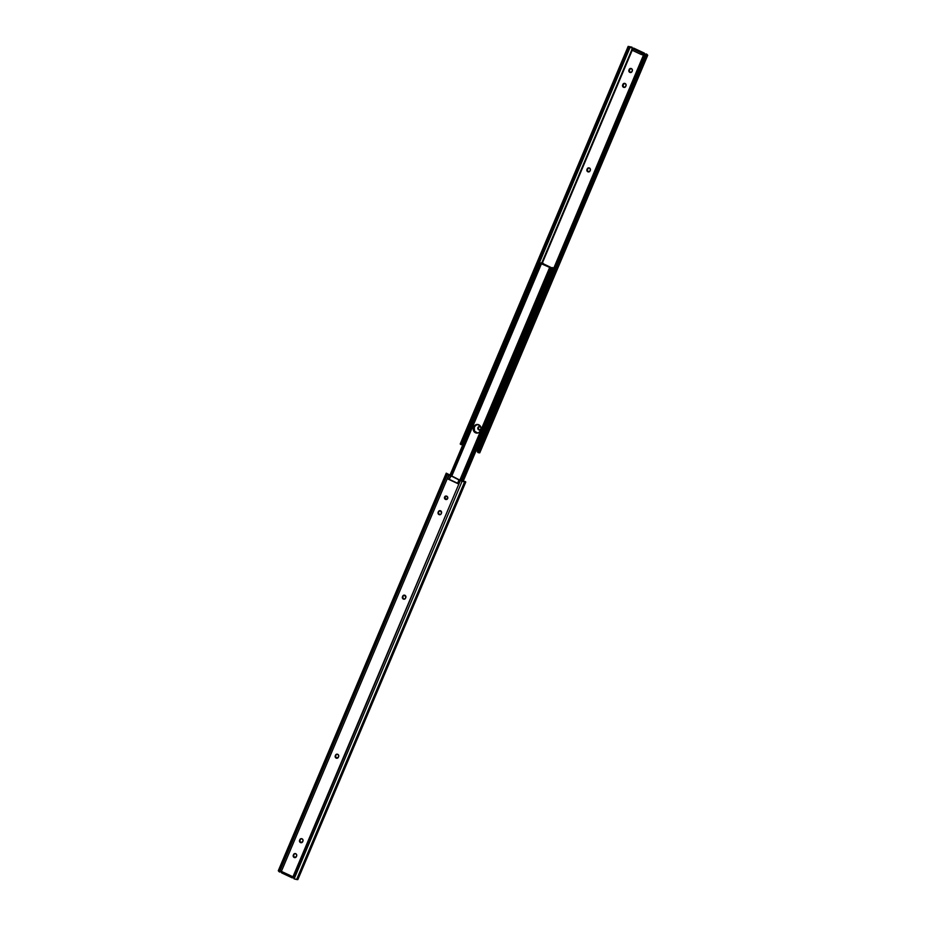 <?xml version="1.0" encoding="UTF-8"?>
<svg xmlns="http://www.w3.org/2000/svg" width="926" height="926" viewBox="0 0 926 926"><rect width="100%" height="100%" fill="white"/><g stroke="black" fill="none" stroke-linecap="round" stroke-linejoin="round"><path stroke-width="1.39" d="M439.792 510.654A1.748 1.678 -101.8 0 0 438.82 511.592L438.392 511.673A1.748 1.678 78.2 0 1 440.614 510.816L438.392 511.673L438.033 513.282L439.017 514.59L440.602 514.486L441.482 513.131L440.614 510.816A1.748 1.678 78.2 0 1 441.482 513.131L441.227 513.722A1.748 1.678 78.2 0 1 438.392 514.08A1.748 1.678 78.2 0 1 438.148 512.275L439.746 510.677M336.937 754.169A1.748 1.678 -101.8 0 0 335.953 755.095L335.536 755.188A1.748 1.678 78.2 0 1 337.747 754.32L336.173 754.424L335.281 755.778L336.15 758.093L338.372 757.225L338.731 755.628L337.747 754.32A1.748 1.678 78.2 0 1 338.615 756.635L338.372 757.225A1.748 1.678 78.2 0 1 335.525 757.595A1.748 1.678 78.2 0 1 335.281 755.778L336.879 754.181M294.954 853.564A1.748 1.678 -101.8 0 0 293.97 854.49L293.554 854.582A1.748 1.678 78.2 0 1 295.764 853.714L294.179 853.818L293.299 855.173L294.167 857.488L296.389 856.619L296.748 855.022L295.764 853.714A1.748 1.678 78.2 0 1 296.633 856.029L296.389 856.619A1.748 1.678 78.2 0 1 293.542 856.978A1.748 1.678 78.2 0 1 293.299 855.173L294.896 853.575M301.251 838.655A1.748 1.678 -101.8 0 0 300.267 839.581L299.85 839.674A1.748 1.678 78.2 0 1 302.061 838.806L300.487 838.91L299.596 840.264L300.464 842.579L302.686 841.711L303.045 840.113L302.061 838.806A1.748 1.678 78.2 0 1 302.929 841.121L302.686 841.711A1.748 1.678 78.2 0 1 299.839 842.07A1.748 1.678 78.2 0 1 299.596 840.264L301.193 838.667M404.106 595.14A1.748 1.678 -101.8 0 0 403.134 596.078L402.706 596.159A1.748 1.678 78.2 0 1 404.928 595.291L402.706 596.159L402.347 597.768L403.331 599.076L404.905 598.972L405.796 597.606L404.928 595.291A1.748 1.678 78.2 0 1 405.796 597.606L405.542 598.208A1.748 1.678 78.2 0 1 402.706 598.566A1.748 1.678 78.2 0 1 402.463 596.761L404.06 595.163M446.83 499.427L445.441 499.38A1.748 1.678 78.2 0 1 445.753 496.081A1.748 1.678 78.2 0 1 446.783 496.197L445.198 496.301L444.468 497.389L445.753 499.496L447.756 498.188L446.783 496.197A1.748 1.678 78.2 0 1 446.471 499.508A1.748 1.678 78.2 0 1 445.441 499.38L445.857 499.299A1.748 1.678 -101.8 0 0 446.679 499.45M280.705 871.354L279.548 872.037L281.365 871.378L448.728 475.2L447.42 474.425L279.478 871.991L280.566 871.435M278.298 870.718L446.239 473.151L278.298 870.718L279.548 872.037L280.74 871.54L281.608 872.894L292.292 877.883L292.871 877.304A1.088 1.053 -101.8 0 0 292.292 877.883L293.276 877.42L294.144 878.867L462.074 481.3L460.291 480.629L292.94 876.795L281.377 871.378L448.728 475.2L447.617 478.846L458.694 484.043L460.291 480.629L293.276 877.42M292.385 877.443L293.253 877.408L292.952 876.806L280.763 871.551M446.239 473.151L460.847 480.606L465.523 481.647L460.65 480.513L446.228 473.198L447.42 474.425L279.478 871.991L278.471 871.03L446.401 473.464L460.164 480.571L464.539 481.96L296.598 879.526L297.848 879.607L465.778 482.041L464.539 481.96L296.598 879.526L294.144 878.867L462.074 481.3L465.778 482.041M457.618 483.256L449.538 479.46L457.722 483.43L459.065 479.749L457.594 483.222L459.065 479.749L451.078 475.999L449.075 479.367L457.618 483.256L447.617 478.846L457.618 483.256M440.406 514.636L438.692 513.826L438.565 512.182A1.748 1.678 -101.8 0 0 440.255 514.659M337.55 758.139L335.825 757.341L335.698 755.697A1.748 1.678 -101.8 0 0 337.388 758.163M295.556 857.534L293.843 856.735L293.716 855.092A1.748 1.678 -101.8 0 0 295.406 857.557M301.853 842.625L300.14 841.827L300.012 840.183A1.748 1.678 -101.8 0 0 301.702 842.648M404.72 599.122L403.007 598.312L402.879 596.668A1.748 1.678 -101.8 0 0 404.569 599.134M445.962 496.047A1.748 1.678 -101.8 0 0 445.857 499.299L444.85 497.644L445.915 496.07M293.658 877.663L294.005 878.832L297.836 879.619M292.234 877.871L281.689 872.905M459.192 479.946L457.722 483.43L458.694 484.043L460.164 480.571L459.192 479.946M449.087 475.374L447.617 478.846L449.075 479.367L450.545 475.895L449.087 475.374M403.134 596.078L402.463 596.761L403.134 596.078M300.267 839.581L299.596 840.264L300.267 839.581M293.97 854.49L293.299 855.173L293.97 854.49M335.953 755.095L335.281 755.778L335.953 755.095M438.82 511.592L438.148 512.275L438.82 511.592M476.913 424.49A3.831 3.669 -101.8 0 0 474.679 426.55L474.32 426.631A3.831 3.669 78.2 0 1 476.728 424.513A3.831 3.669 -101.8 0 0 474.32 426.631L473.846 430.544L475.177 432.315L477.214 433.032L475.443 432.766A3.831 3.669 78.2 0 1 473.545 427.696L476.705 424.559M552.035 268.401L541.224 263.204L539.511 263.204L541.305 262.822L552.753 268.32L551.19 267.869L552.035 268.447L461.704 480.86L551.456 268.401L550.727 268.308L552.023 268.471L462.248 481.011M541.907 262.695L543.238 263.424L541.907 262.695M551.549 267.788L541.93 263.273L551.549 267.788L552.637 267.568L551.549 267.788M477.573 432.951L474.54 431.146L474.262 427.546A3.831 3.669 -101.8 0 0 478.048 432.94L477.7 433.032A3.831 3.669 78.2 0 1 475.443 432.766L477.573 433.055L479.471 432.072L480.93 429.166L480.756 426.944L478.117 424.571L474.783 425.497L473.29 429.895L475.443 432.766L473.649 429.826L474.679 426.55L473.904 427.627A3.831 3.669 -101.8 0 0 477.874 432.986A3.831 3.669 78.2 0 1 473.904 427.627L474.668 425.983L473.962 426.701A3.831 3.669 78.2 0 1 480.177 425.914A3.831 3.669 78.2 0 1 480.71 429.872L480.293 430.868A3.831 3.669 78.2 0 1 477.7 433.032M445.244 499.056L445.29 496.128M463.174 481.265L553.25 268.019L552.637 267.568L553.25 268.019L463.174 481.265M552.648 268.146L553.25 268.019L552.648 268.146M476.346 424.629L474.668 425.983L476.346 424.629M445.082 496.799A3.831 3.669 -101.8 0 0 445.105 498.593M539.511 263.204L449.886 475.362L539.511 263.204L540.124 263.655L450.615 475.559L540.124 263.655L539.511 263.204M541.432 263.806L550.831 267.938L541.212 263.424L540.124 263.655L541.432 263.806L451.784 476.045M549.523 267.799L550.854 268.517L549.743 268.17L460.21 480.131L549.512 267.811L550.831 267.938L549.523 267.799L459.921 479.911M550.854 268.517L461.206 480.733L550.854 268.517M473.545 427.696L474.32 426.631L473.545 427.696M588.612 167.838A1.748 1.678 -101.8 0 0 587.628 168.775L587.211 168.856A1.748 1.678 78.2 0 1 590.059 168.497A1.748 1.678 78.2 0 1 590.302 170.303L590.047 170.905A1.748 1.678 78.2 0 1 587.825 171.773A1.748 1.678 78.2 0 1 586.957 169.458L587.385 169.365A1.748 1.678 -101.8 0 0 588.253 171.68L589.665 171.46L590.441 169.643L589.422 167.988L587.848 168.092L586.852 169.782L587.292 171.368L588.253 171.68L587.234 170.025L588.554 167.861M630.594 68.443A1.748 1.678 -101.8 0 0 629.611 69.381L629.194 69.462A1.748 1.678 78.2 0 1 632.041 69.103A1.748 1.678 78.2 0 1 632.284 70.908L632.03 71.51A1.748 1.678 78.2 0 1 629.819 72.378A1.748 1.678 78.2 0 1 628.939 70.063L629.367 69.971A1.748 1.678 -101.8 0 0 630.236 72.286L631.659 72.066L632.423 70.249L631.694 68.767L629.83 68.709L628.847 70.388L629.275 71.973L630.236 72.286L629.229 70.642L630.548 68.466M624.298 83.352A1.748 1.678 -101.8 0 0 623.314 84.289L622.897 84.37A1.748 1.678 78.2 0 1 625.745 84.011A1.748 1.678 78.2 0 1 625.988 85.817L625.733 86.419A1.748 1.678 78.2 0 1 623.522 87.287A1.748 1.678 78.2 0 1 622.642 84.972L623.071 84.879A1.748 1.678 -101.8 0 0 623.939 87.194L625.351 86.975L626.126 85.157L625.397 83.676L623.534 83.618L622.55 85.296L622.978 86.882L623.939 87.194L622.932 85.551L624.24 83.375M481.034 427.685L480.143 426.701A1.748 1.678 78.2 0 1 480.895 427.407M480.918 429.201A1.748 1.678 78.2 0 1 478.8 429.884L479.217 429.803A1.748 1.678 -101.8 0 0 480.038 429.953M631.243 47.724L631.995 47.168L632.724 48.58L631.995 47.168L628.152 46.393L631.243 47.724M644.519 53.465L645.26 54.46L644.427 54.183A1.088 1.053 78.2 0 1 644.311 53.095L476.855 450.893L478.267 447.385L477.619 447.073L478.267 447.385L477.584 447.165L478.267 447.385L476.797 450.858L476.114 450.638L477.747 447.2L476.277 450.673L476.855 450.893L644.427 54.183L645.758 54.102L646.232 55.143L478.291 452.698L479.761 452.849L647.702 55.282L646.232 55.143L478.291 452.698L477.573 452.177L645.503 54.611L477.573 452.177L479.772 452.802M542.416 262.857L632.215 50.27L542.416 262.857M643.72 54.484L644.311 53.095L641.996 53.176L632.226 48.441L633.708 48.117L644.311 53.095L643.72 54.484L642.285 54.796L643.72 54.484M480.189 429.93L478.8 429.884A1.748 1.678 78.2 0 1 479.112 426.585A1.748 1.678 78.2 0 1 480.143 426.701L478.302 427.013L477.897 428.912L479.436 430.046L481.011 429.016M647.702 55.247L645.503 54.611L646.452 53.963L647.529 54.97L646.452 53.963L644.774 54.565L477.249 451.124L644.762 54.553L645.619 54.565M477.793 451.645L476.855 450.893L477.793 451.645M541.768 262.926L631.729 49.981L541.768 262.926M461.912 444.515L462.826 444.735L630.236 47.029L461.773 444.503M461.773 444.758L629.703 47.203L461.773 444.758L460.477 444.353L628.418 46.786L460.222 443.948L461.773 444.758M589.225 171.819L588.253 171.68A1.748 1.678 -101.8 0 0 589.063 171.831M631.208 72.425L630.236 72.286A1.748 1.678 -101.8 0 0 631.046 72.436M624.911 87.333L623.939 87.194A1.748 1.678 -101.8 0 0 624.749 87.345M479.321 426.55A1.748 1.678 -101.8 0 0 479.217 429.803L478.21 428.148L479.274 426.573M628.152 46.393L460.488 443.867M633.812 48.198L632.215 48.453L632.921 48.939L641.602 53.013L641.012 54.402L642.285 54.796L642.875 53.395L644.311 53.095L645.237 54.449M632.226 48.499L631.856 50.073L641.012 54.402L632.342 50.328L632.921 48.939L632.342 50.328L631.636 49.842L632.215 48.453M644.311 53.095L633.708 48.117L644.311 53.095M641.602 53.013L641.012 54.402L642.285 54.796L642.875 53.395L641.602 53.013M622.642 84.972L623.314 84.289L622.642 84.972M628.939 70.063L629.611 69.381L628.939 70.063M586.957 169.458L587.628 168.775L586.957 169.458M280.81 871.308L280.173 871.447M462.838 481.173L552.764 268.297M645.19 54.692L645.827 54.553"/></g></svg>

